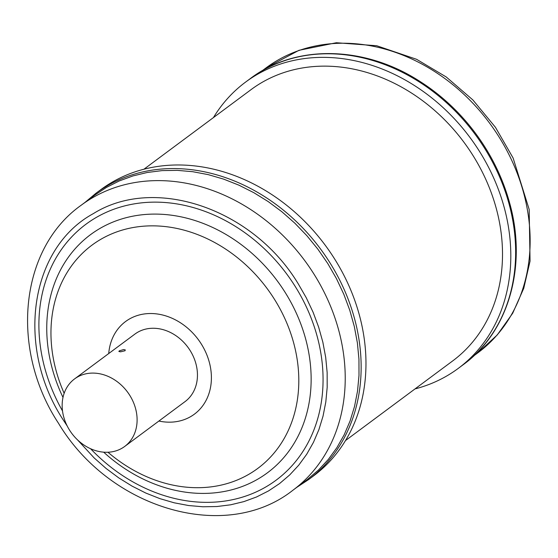 <?xml version="1.0" encoding="UTF-8"?>
<svg xmlns="http://www.w3.org/2000/svg" width="558" height="558" viewBox="0 0 558 558"><rect width="100%" height="100%" fill="white"/><g stroke="black" fill="none" stroke-linecap="round" stroke-linejoin="round"><path stroke-width="0.84" d="M213.428 117.592A178.323 147.138 53.4 0 1 245.541 82.124A178.323 147.138 53.4 0 1 505.96 214.405A178.323 147.138 53.4 0 1 458.237 368.406A178.323 147.138 53.4 0 1 415.006 388.919M511.372 209.92A177.521 146.475 -126.6 0 0 509.426 202.254A177.521 146.475 -126.6 0 0 419.4 81.084C364.158 45.498 295.328 44.215 250.375 78.538L245.541 82.124M91.944 373.1A42.052 34.701 -126.6 0 0 74.549 378.931A42.052 34.701 -126.6 0 0 66.207 423.878A42.052 34.701 -126.6 0 0 107.31 452.266A42.052 34.701 -126.6 0 0 124.706 446.442A42.052 34.701 -126.6 0 0 133.048 401.488A42.052 34.701 -126.6 0 0 91.944 373.1M124.706 446.442L185.054 401.607A42.052 34.701 -126.6 0 0 193.396 356.653A42.052 34.701 -126.6 0 0 152.292 328.264A42.052 34.701 -126.6 0 0 134.897 334.096L74.549 378.931M125.048 350.738L125.264 349.894L123.646 349.552L119.231 350.884L118.875 351.477L120.591 351.819L125.048 350.738M334.437 258.668A178.323 147.138 53.4 0 1 313.394 476.016L308.567 479.601A178.323 147.138 53.4 0 0 329.611 262.253A178.323 147.138 53.4 0 0 95.878 193.319L100.705 189.734A178.323 147.138 53.4 0 1 334.437 258.668M81.147 205.26L95.083 194.909L106.341 187.481L119.231 180.959L132.902 175.944L147.228 172.485L162.078 170.615L177.298 170.357L192.74 171.704L208.267 174.64L223.723 179.153L238.964 185.186L253.834 192.684L268.196 201.578L281.909 211.775L294.84 223.186L306.872 235.699L317.886 249.189L327.769 263.529L336.432 278.582L343.784 294.199L349.768 310.234L354.316 326.528L357.392 342.926L358.954 359.275L358.996 375.415L357.518 391.186L354.532 406.433L350.068 421.025L344.167 434.808L336.886 447.649L328.299 459.436L318.478 470.045L307.535 479.371L292.88 490.259C225.565 543.534 109.542 508.84 58.45 423.201C9.995 349.615 19.321 248.973 81.147 205.26A177.521 146.475 53.4 0 1 313.833 273.88A177.521 146.475 53.4 0 1 292.88 490.259M345.514 440.548L452.678 360.928A169.004 139.451 -126.6 0 0 484.762 177.13A169.004 139.451 -126.6 0 0 314.935 66.472A169.004 139.451 -126.6 0 0 251.1 89.601L143.936 169.22M509.426 202.254C527.547 265.42 508.903 331.689 463.063 364.82A178.323 147.138 -126.6 0 0 510.793 210.819A178.323 147.138 -126.6 0 0 250.375 78.538M266.054 67.881L298.997 50.304L336.348 42.736L376.699 45.735L416.582 59.301L446.226 76.962L472.863 99.938L495.455 127.322L513.116 158.033L529.172 209.445L530.058 261.095L523.753 288.312L512.711 313.205L497.234 334.974L477.794 352.879A177.521 146.475 -126.6 0 0 525.308 199.569A177.521 146.475 -126.6 0 0 266.054 67.881L262.093 70.831M67.232 426.033L63.668 420.586C15.289 347.418 29.574 248.164 93.465 213.554C154.943 175.128 253.144 208.852 298.286 283.903L306.3 297.826L313.108 312.278L318.639 327.107L322.852 342.18L325.691 357.35L327.141 372.472L327.176 387.398L325.809 401.99L323.047 416.101L318.918 429.59L313.457 442.341L306.726 454.226L298.781 465.128L289.7 474.935L279.572 483.57L268.496 490.935L256.575 496.962L243.923 501.6L230.67 504.802L216.936 506.531L202.861 506.776L188.569 505.527L174.208 502.807L159.909 498.636L145.812 493.056L132.058 486.116L118.777 477.892L106.09 468.455L94.128 457.902L77.499 439.85M62.51 410.946A159.428 131.542 53.4 0 1 99.24 215.793A159.428 131.542 53.4 0 1 294.868 285.898A159.428 131.542 53.4 0 1 278.979 477.969A159.428 131.542 53.4 0 1 90.577 448.723M62.991 397.408A148.33 122.39 53.4 0 1 107.499 224.469A148.33 122.39 53.4 0 1 284.908 292.022A148.33 122.39 53.4 0 1 274.055 467.43A148.33 122.39 53.4 0 1 103.676 452.168M64.156 393.292A139.054 114.732 53.4 0 1 109.752 234.723A139.054 114.732 53.4 0 1 274.215 298.907A139.054 114.732 53.4 0 1 265.545 461.982A139.054 114.732 53.4 0 1 107.952 452.245M108.726 353.535A57.704 47.611 53.4 0 1 145.826 313.77A57.704 47.611 53.4 0 1 201.201 343.833A57.704 47.611 53.4 0 1 205.7 401.097A57.704 47.611 53.4 0 1 158.884 421.046M463.063 364.82L458.237 368.406M477.794 352.879L473.833 355.823M85.109 202.317L95.878 193.319M296.849 487.315L308.567 479.601"/></g></svg>
